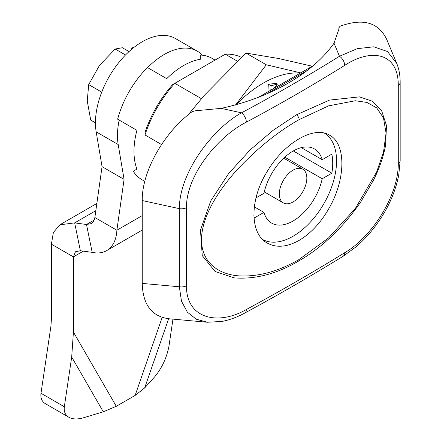 <?xml version="1.0" encoding="UTF-8"?>
<svg xmlns="http://www.w3.org/2000/svg" width="441" height="441" viewBox="0 0 441 441"><rect width="100%" height="100%" fill="white"/><g stroke="black" fill="none" stroke-linecap="round" stroke-linejoin="round"><path stroke-width="0.66" d="M144.786 181.328L141.886 179.658A70.064 40.451 -60 0 1 133.248 171.207L136.914 169.09A70.064 40.451 -60 0 1 136.914 130.316L117.648 119.197A70.064 40.451 -60 0 1 147.47 67.539L166.737 78.663A70.064 40.451 -60 0 1 200.319 59.276L200.319 55.042A70.064 40.451 -60 0 1 211.956 58.3L215.059 60.092M344.691 252.726C370.517 237.997 398.405 196.973 398.284 163.528A7.784 4.493 180 0 0 400.163 160.601L398.747 175.132C395.968 189.062 390.61 202.469 382.661 215.351C374.762 228.047 365.71 238.68 355.512 247.247L343.076 256.287A7.784 4.664 -121.6 0 0 344.691 252.726C313.055 272.202 280.267 291.132 246.332 309.51A7.784 4.322 -118.4 0 1 244.733 313.066C278.662 294.693 311.445 275.768 343.076 256.287M344.691 65.384C313.055 85.091 280.267 104.021 246.332 122.168A7.784 4.349 -118.1 0 0 241.503 112.824C275.305 94.749 307.961 75.896 339.471 56.266L357.282 48.664L373.781 46.801L387.496 51.547L396.735 63.41C399.039 69.011 400.18 75.367 400.163 82.473A7.784 4.493 180 0 1 398.284 85.4C398.355 51.718 370.429 48.405 344.691 65.384A7.784 4.636 -121.9 0 0 339.471 56.266L334.019 43.207L338.936 29.1L338.881 27.695L338.881 30.473M246.332 122.168C218.797 135.911 186.345 174.3 186.422 207.722A7.784 4.493 180 0 1 179.333 208.654C179.377 172.497 212.501 128.882 241.503 112.824L221.15 108.37C271.022 97.538 312.735 73.46 334.019 43.207M241.387 57.369A85.637 49.442 -60 0 0 225.268 54.199L174.818 83.327A85.637 49.442 -60 0 0 144.995 134.979L144.995 132.504A81.745 47.193 -60 0 1 172.674 84.567L174.818 83.327L201.41 98.685M161.516 144.521L144.995 134.979L144.995 180.512M329.719 207.055C321.423 222.038 311.225 233.151 299.13 240.389C286.986 247.147 276.386 248.051 267.345 243.096C249.556 233.747 249.534 199.431 267.307 171.334C284.241 142.702 314.179 125.343 329.625 135.227C345.887 143.628 346.003 177.899 329.719 207.055M299.13 259.457L328.611 237.87L355.325 208.505L376.664 171.996L383.516 152.068L386.068 133.105L383.488 117.901L376.653 107.847L366.929 102.428L355.33 100.757L328.617 105.851L299.13 119.616C278.431 131.368 258.255 147.553 238.614 168.164C220.02 188.136 201.598 215.572 201.487 239.832C201.708 263.9 220.092 274.489 238.686 275.857C258.316 276.948 278.464 271.48 299.13 259.457A3.892 2.249 -120 0 1 298.325 261.237C321.649 247.897 342.414 228.195 360.622 202.143L373.582 179.983C379.293 168.605 383.284 157.128 385.561 145.558L386.498 125.569L381.531 110.443L372.017 101.105L359.498 96.871L329.548 100.09L296.38 114.847L273.067 130.349L250.13 149.907L228.67 173.478L210.776 200.859L200.468 230.114L202.243 255.571L215.065 271.463L234.204 277.874C255.152 279.511 276.529 273.966 298.325 261.237M338.886 30.412L338.886 27.816L340.022 26.267C362.932 17.899 378.494 22.282 386.713 39.414L396.729 63.399M207.391 322.25L196.295 319.218L187.37 312.173L181.483 301.181L179.333 286.777L179.333 208.654L142.239 200.539L142.239 283.414C142.829 304.698 151.754 316.484 169.019 318.771L207.386 322.25L222.077 321.423C229.634 319.957 237.186 317.167 244.733 313.066M186.422 207.722L186.422 285.845C186.394 319.56 218.896 325.508 246.332 309.51M142.239 200.539C141.831 171.621 163.716 132.658 192.182 111.623L195.131 110.812L221.15 108.37M225.268 54.199L237.346 61.172M83.366 251.144L73.415 256.888L73.415 332.062L116.281 406.304L135.139 395.417L144.665 387.931L155.017 376.46C162.029 367.8 166.665 357.761 168.931 346.356L172.96 319.13M51.393 244.171L53.361 232.512L59.871 224.805L74.661 222.881L86.491 224.497L92.191 252.346L80.361 250.731L75.439 251.767L73.415 256.888L51.393 244.171L51.393 319.35L50.924 326.158L40.991 393.262C40.374 398.052 41.878 401.558 45.511 403.774L68.857 417.252C72.644 419.314 77.506 419.49 83.448 417.781L103.315 411.806L116.281 406.304M73.415 332.062L71.696 357.034L64.336 406.74C63.719 411.53 65.224 415.036 68.857 417.252M95.835 210.66L74.661 222.881L80.361 250.731M202.436 55.208A66.172 38.207 120 0 0 197.347 51.184A66.172 38.207 120 0 0 147.603 67.616M119.175 120.073A66.172 38.207 120 0 0 118.194 144.549L124.075 179.366L102.053 166.654L94.865 217.518L116.882 230.235L142.239 215.594M197.347 51.184L175.325 38.472A66.172 38.207 120 0 0 120.608 60.362A66.172 38.207 120 0 0 96.171 131.831L102.053 166.654M124.075 179.366L116.882 230.235C116.341 239.981 112.929 246.778 106.645 250.626L142.239 230.075M92.191 252.346C97.659 253.553 102.477 252.98 106.645 250.626M94.165 220.065L86.491 224.497L91.078 223.653C93.156 222.396 94.418 220.351 94.865 217.518M132.995 48.152L132.195 47.694L133.463 47.777M131.12 49.717L132.195 47.694M129.009 51.591L122.333 47.738L115.173 49.017L125.509 54.982M115.173 49.017L99.479 65.395L88.702 84.611L87.246 100.928L90.708 120.084L95.449 122.819M88.702 84.611L101.728 92.13M273.955 88.338L277.455 84.033L276.364 83.404L268.321 84.209L267.935 90.774L268.834 91.293M300.354 73.096A105.096 60.682 120 0 0 235.896 104.986M300.723 72.881L266.276 64.783L246.012 53.085L278.497 58.493L312.261 66.222M266.276 64.783L235.483 105.096M188.235 114.732L204.365 95.284L246.012 53.085M268.321 84.209L271.072 85.797L270.818 90.151M277.455 84.033L271.072 85.797M253.895 215.566A56.051 32.364 120 0 0 254.308 217.959L263.944 212.391A42.816 24.724 120 0 0 271.667 223.124A42.816 24.724 120 0 0 322.206 178.759L331.841 173.192A56.051 32.364 120 0 0 331.841 154.124L322.206 159.686A42.816 24.724 120 0 0 314.483 148.959A42.816 24.724 120 0 0 263.944 193.323L256.012 197.904M331.841 173.192L293.304 150.949M262.671 239.502A61.503 35.506 120 0 0 293.072 236.255A61.503 35.506 120 0 0 333.065 182.684A61.503 35.506 120 0 0 324.504 133.188M322.206 159.686L301.33 147.636M263.944 212.391L254.341 206.846M322.206 178.759L284.814 157.172M292.89 151.186L293.259 150.976M293.072 201.934A19.465 11.234 120 0 0 305.789 184.779A19.465 11.234 120 0 0 302.807 169.184A19.465 11.234 120 0 0 283.343 180.424A19.465 11.234 120 0 0 283.343 202.893A19.465 11.234 120 0 0 293.072 201.934M307.239 70.439L266.678 93.856M398.284 85.4L398.284 163.528M299.13 119.616A3.892 2.249 -120 0 0 296.38 114.847M186.422 285.845A7.784 4.493 180 0 1 179.333 286.777L142.239 283.414M40.991 393.262L64.336 406.74M144.665 387.931L168.638 318.733M135.139 395.417L162.167 317.393M71.696 357.034L103.315 411.806M118.194 144.549L96.171 131.831M400.163 82.473L400.163 160.601M258.178 97.444L313.639 65.428M96.855 203.444L59.866 224.8M302.807 169.184L283.734 158.176M283.343 202.893L264.275 191.885"/></g></svg>

